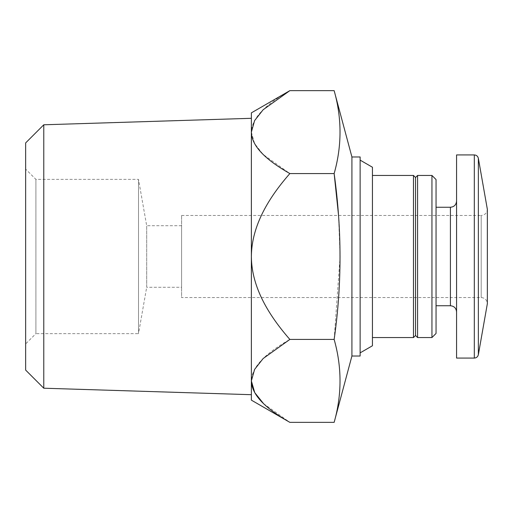 <?xml version="1.0" encoding="UTF-8"?>
<svg xmlns="http://www.w3.org/2000/svg" width="513" height="513" viewBox="0 0 513 513"><rect width="100%" height="100%" fill="white"/><g stroke="black" fill="none" stroke-linecap="round" stroke-linejoin="round"><path stroke-width="0.38" stroke-dasharray="2.56 1.92" d="M372.438 167.238L372.438 345.762M372.438 256.5L372.438 337.554L372.438 256.5M181.602 215.46L481.194 215.46L481.194 297.54L481.194 215.46C484.9 215.127 486.952 213.075 487.35 209.304L487.35 303.696C486.984 299.958 484.932 297.906 481.194 297.54L181.602 297.54L181.602 215.46L181.602 297.54M456.57 154.926L456.57 358.074M456.57 256.5L456.57 311.904L456.57 256.5M436.05 179.55L436.05 333.45M431.946 175.446L431.946 337.554M417.582 175.446L417.582 337.554M415.53 177.498L415.53 335.502M413.478 175.446L413.478 337.554M338.548 215.46L340.093 256.5L334.143 339.433C341.979 367.077 341.979 394.715 334.143 422.359M351.918 156.978L351.918 356.022M334.143 90.641C341.979 118.285 341.979 145.923 334.143 173.567L289.858 173.567C269.819 196.485 251.543 224.861 251.37 256.5L251.37 394.696M360.126 156.978L360.126 356.022M251.37 112.86L251.37 256.5C251.607 288.197 269.767 316.483 289.858 339.433C269.729 350.918 251.678 364.993 251.37 380.896L251.37 400.14M289.858 90.641C269.729 102.125 251.678 116.201 251.37 132.104L251.37 256.5M263.567 403.66L289.858 422.359M251.37 132.104L254.602 143.589L263.124 154.445L289.858 173.567M334.143 339.433L289.858 339.433M43.778 124.787L43.778 388.213M25.65 142.915L25.65 370.085M25.65 343.896L25.65 169.104L25.65 343.896L35.91 333.636L35.91 179.364L35.91 333.636L138.51 333.636L138.51 179.364L138.51 333.636L146.686 287.28L146.686 225.72L146.686 287.28L181.602 287.28L181.602 225.72L181.602 287.28M478.36 158.318L478.36 354.682M474.32 154.926L474.32 358.074M450.414 207.252L450.414 305.748M181.602 225.72L146.686 225.72L138.51 179.364L35.91 179.364L25.65 169.104"/><path stroke-width="0.77" d="M360.126 352.873L372.438 345.762L372.438 167.238L360.126 160.127M478.36 158.318L478.36 354.682L487.35 303.696L487.35 209.304L478.36 158.318C477.827 156.215 476.481 155.08 474.32 154.926L456.57 154.926L456.57 358.074L474.32 358.074L474.32 154.926M431.946 337.554L436.05 333.45L436.05 179.55L431.946 175.446L417.582 175.446L417.582 337.554L431.946 337.554L431.946 175.446M417.582 337.554L415.53 335.502L415.53 177.498L417.582 175.446M415.53 335.502L413.478 337.554L413.478 175.446L372.438 175.446M351.918 356.022L351.918 156.978L360.126 156.978L360.126 356.022L351.918 356.022L334.143 422.359C341.979 394.715 341.979 367.077 334.143 339.433C341.972 284.85 341.972 229.567 334.143 173.567L338.548 215.46M43.778 388.213L43.778 124.787L25.65 142.915L25.65 370.085L43.778 388.213L251.37 394.696L251.37 256.5C251.607 224.803 269.767 196.517 289.858 173.567L334.143 173.567C341.979 145.923 341.979 118.285 334.143 90.641L289.858 90.641L263.124 109.763L254.602 120.619L251.37 132.104L251.37 112.86L289.858 90.641M251.37 256.5L251.37 132.104L251.37 256.5C251.543 288.139 269.819 316.515 289.858 339.433L263.124 358.555L254.602 369.411L251.37 380.896L254.73 392.612L263.567 403.66M289.858 422.359L251.37 400.14L251.37 380.896C251.678 396.799 269.729 410.875 289.858 422.359L334.143 422.359M289.858 173.567C269.729 162.082 251.678 148.007 251.37 132.104M334.143 339.433L289.858 339.433M456.57 311.904C456.172 308.133 454.12 306.081 450.414 305.748L450.414 207.252C454.12 206.919 456.172 204.867 456.57 201.096M478.36 354.682C477.827 356.785 476.481 357.92 474.32 358.074M450.414 207.252L436.05 207.252M450.414 305.748L436.05 305.748M415.53 177.498L413.478 175.446M413.478 337.554L372.438 337.554M351.918 156.978L334.143 90.641M43.778 124.787L251.37 118.304"/></g></svg>
